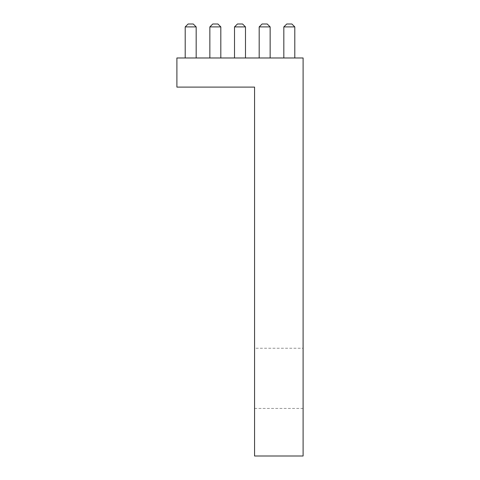 <?xml version="1.0" encoding="UTF-8"?>
<svg xmlns="http://www.w3.org/2000/svg" width="480" height="480" viewBox="0 0 480 480"><rect width="100%" height="100%" fill="white"/><g stroke="black" fill="none" stroke-linecap="round" stroke-linejoin="round"><path stroke-width="0.36" stroke-dasharray="2.4 1.8" d="M254.562 348.24L254.562 408.432L254.562 348.24L303.102 348.24L303.102 408.432L303.102 348.24M254.562 408.432L303.102 408.432M196.17 57.978L185.202 57.978L196.17 57.978L185.202 57.978L196.17 57.978L185.202 57.978L196.17 57.978L185.202 57.978L196.17 57.978L185.202 57.978L196.17 57.978L196.17 26.91L196.17 57.978L196.17 26.91L185.202 26.91L185.202 57.978L185.202 26.91L196.17 26.91L196.17 57.978L196.17 26.91L185.202 26.91L196.17 26.91L196.17 57.978L196.17 26.91L185.202 26.91L185.202 57.978L185.202 26.91L196.17 26.91L196.17 57.978L196.17 26.91L185.202 26.91L185.202 57.978L185.202 26.91L196.17 26.91L185.202 26.91L185.202 57.978M220.824 57.978L209.856 57.978L220.824 57.978L209.856 57.978L220.824 57.978L209.856 57.978L220.824 57.978L209.856 57.978L220.824 57.978L209.856 57.978L220.824 57.978L220.824 26.91L220.824 57.978L220.824 26.91L209.856 26.91L209.856 57.978L209.856 26.91L220.824 26.91L220.824 57.978L220.824 26.91L209.856 26.91L220.824 26.91L220.824 57.978L220.824 26.91L209.856 26.91L209.856 57.978L209.856 26.91L220.824 26.91L220.824 57.978L220.824 26.91L209.856 26.91L209.856 57.978L209.856 26.91L220.824 26.91L209.856 26.91L209.856 57.978M245.484 57.978L234.516 57.978L245.484 57.978L234.516 57.978L245.484 57.978L234.516 57.978L245.484 57.978L234.516 57.978L245.484 57.978L234.516 57.978L245.484 57.978L245.484 26.91L245.484 57.978L245.484 26.91L234.516 26.91L234.516 57.978L234.516 26.91L245.484 26.91L245.484 57.978L245.484 26.91L234.516 26.91L245.484 26.91L245.484 57.978L245.484 26.91L234.516 26.91L234.516 57.978L234.516 26.91L245.484 26.91L245.484 57.978L245.484 26.91L234.516 26.91L234.516 57.978L234.516 26.91L245.484 26.91L234.516 26.91L234.516 57.978M270.144 57.978L259.176 57.978L270.144 57.978L259.176 57.978L270.144 57.978L259.176 57.978L270.144 57.978L259.176 57.978L270.144 57.978L259.176 57.978L270.144 57.978L270.144 26.91L270.144 57.978L270.144 26.91L259.176 26.91L259.176 57.978L259.176 26.91L270.144 26.91L270.144 57.978L270.144 26.91L259.176 26.91L270.144 26.91L270.144 57.978L270.144 26.91L259.176 26.91L259.176 57.978L259.176 26.91L270.144 26.91L270.144 57.978L270.144 26.91L259.176 26.91L259.176 57.978L259.176 26.91L270.144 26.91L259.176 26.91L259.176 57.978M294.798 57.978L283.83 57.978L294.798 57.978L283.83 57.978L294.798 57.978L283.83 57.978L294.798 57.978L283.83 57.978L294.798 57.978L283.83 57.978L294.798 57.978L294.798 26.91L294.798 57.978L294.798 26.91L283.83 26.91L283.83 57.978L283.83 26.91L294.798 26.91L294.798 57.978L294.798 26.91L283.83 26.91L286.746 24L291.888 24L286.746 24L291.888 24L294.798 26.91L294.798 57.978L294.798 26.91L283.83 26.91L294.798 26.91L294.798 57.978L294.798 26.91L283.83 26.91L283.83 57.978L283.83 26.91L294.798 26.91L283.83 26.91L283.83 57.978L283.83 26.91L283.83 57.978L283.83 26.91L294.798 26.91L291.888 24L286.746 24L291.888 24L286.746 24L291.888 24L286.746 24L291.888 24L294.798 26.91M176.898 57.978L303.102 57.978L303.102 456L254.562 456L254.562 87.102L176.898 87.102L176.898 57.978M283.83 26.91L286.746 24L283.83 26.91L286.746 24L283.83 26.91L286.746 24L283.83 26.91L286.746 24L283.83 26.91L283.83 57.978M270.144 26.91L267.228 24L270.144 26.91L267.228 24L270.144 26.91L267.228 24L270.144 26.91L267.228 24L270.144 26.91L267.228 24L262.086 24L267.228 24L262.086 24L267.228 24L262.086 24L267.228 24L262.086 24L267.228 24L262.086 24L259.176 26.91M245.484 26.91L242.574 24L245.484 26.91L242.574 24L245.484 26.91L242.574 24L245.484 26.91L242.574 24L245.484 26.91L242.574 24L237.426 24L242.574 24L237.426 24L242.574 24L237.426 24L242.574 24L237.426 24L242.574 24L237.426 24L234.516 26.91M220.824 26.91L217.914 24L220.824 26.91L217.914 24L220.824 26.91L217.914 24L220.824 26.91L217.914 24L220.824 26.91L217.914 24L212.772 24L217.914 24L212.772 24L217.914 24L212.772 24L217.914 24L212.772 24L217.914 24L212.772 24L209.856 26.91M196.17 26.91L193.254 24L196.17 26.91L193.254 24L196.17 26.91L193.254 24L196.17 26.91L193.254 24L196.17 26.91L193.254 24L188.112 24L193.254 24L188.112 24L193.254 24L188.112 24L193.254 24L188.112 24L193.254 24L188.112 24L185.202 26.91"/><path stroke-width="0.72" d="M303.102 57.978L176.898 57.978L176.898 87.102L254.562 87.102L254.562 456L303.102 456L303.102 57.978M294.798 26.91L283.83 26.91L286.746 24L291.888 24L294.798 26.91L294.798 57.978M283.83 26.91L283.83 57.978M270.144 26.91L259.176 26.91L262.086 24L267.228 24L270.144 26.91L270.144 57.978M259.176 26.91L259.176 57.978M245.484 26.91L234.516 26.91L237.426 24L242.574 24L245.484 26.91L245.484 57.978M234.516 26.91L234.516 57.978M220.824 26.91L209.856 26.91L212.772 24L217.914 24L220.824 26.91L220.824 57.978M209.856 26.91L209.856 57.978M196.17 26.91L185.202 26.91L188.112 24L193.254 24L196.17 26.91L196.17 57.978M185.202 26.91L185.202 57.978"/></g></svg>
